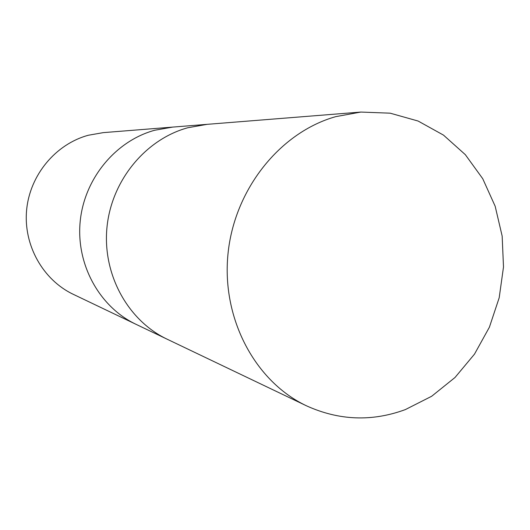 <?xml version="1.0" encoding="UTF-8"?>
<svg xmlns="http://www.w3.org/2000/svg" width="530" height="530" viewBox="0 0 530 530"><rect width="100%" height="100%" fill="white"/><g stroke="black" fill="none" stroke-linecap="round" stroke-linejoin="round"><path stroke-width="0.79" d="M172.648 127.094L154.661 130.261C115.474 140.973 84.171 178.822 80.156 221.772C76.042 264.728 99.64 307.069 135.932 324.274L136.104 324.36M207.111 124.345L187.693 127.776C145.359 139.416 111.366 180.743 106.947 227.635C102.422 274.527 127.955 320.63 167.109 339.18L167.301 339.273M88.371 135.243C55.696 144.074 29.859 174.98 26.619 210.065C23.307 245.145 42.943 279.919 73.272 294.316L135.932 324.274C99.64 307.069 76.042 264.728 80.156 221.772C84.171 178.822 115.474 140.967 154.661 130.261L172.449 127.114L103.218 132.639L88.371 135.243M172.449 127.114L206.899 124.358L187.693 127.776C145.359 139.416 111.366 180.743 106.947 227.635C102.422 274.527 127.955 320.63 167.109 339.18L135.932 324.274M335.702 116.653C280.012 132.361 234.253 189.402 227.973 254.108C221.527 318.808 255.255 381.626 306.473 405.814C339.054 420.582 372.02 421.84 405.37 409.584L431.672 396.261L455.012 377.492L474.489 354.139L489.402 327.189L499.194 297.747L503.5 266.968L502.155 236.062L495.166 206.243L482.744 178.723L465.313 154.654L443.497 135.117L418.11 121.039L390.179 113.181L360.884 112.062L335.702 116.653M167.109 339.18L306.473 405.814M206.899 124.358L360.884 112.062"/></g></svg>
